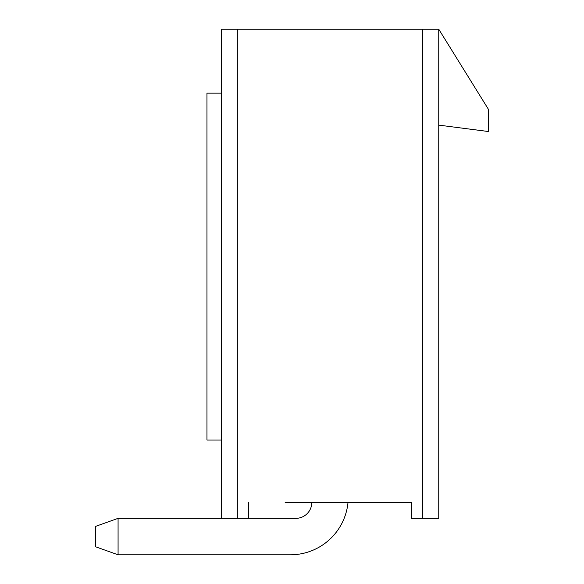 <?xml version="1.0" encoding="UTF-8"?>
<svg xmlns="http://www.w3.org/2000/svg" width="584" height="584" viewBox="0 0 584 584"><rect width="100%" height="100%" fill="white"/><g stroke="black" fill="none" stroke-linecap="round" stroke-linejoin="round"><path stroke-width="0.88" d="M285.138 502.371L411.574 502.371L411.574 518.351L438.745 518.351L438.745 29.2L488.304 109.128L488.304 131.51L438.745 125.115M438.745 29.2L221.343 29.2L221.343 518.351L248.521 518.351L248.521 502.371M221.343 93.141L206.955 93.141L206.955 440.022L221.343 440.022M221.343 518.351L118.078 518.351L118.078 554.8L290.401 554.8A57.867 57.867 0 0 0 348.013 502.371M311.819 502.371A15.987 15.987 0 0 1 295.84 518.351A15.987 15.987 0 0 0 311.819 502.371A15.987 15.987 0 0 1 295.84 518.351A15.987 15.987 0 0 0 311.819 502.371A15.987 15.987 0 0 1 295.84 518.351L248.521 518.351M118.078 554.8L290.401 554.8L118.078 554.8L290.401 554.8L118.078 554.8L95.696 546.806L95.696 526.345L118.078 518.351M422.758 518.351L422.758 29.2M237.33 29.2L237.33 518.351"/></g></svg>

